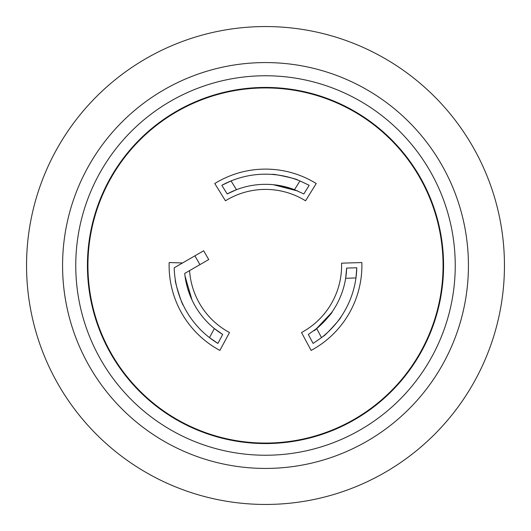 <?xml version="1.0" encoding="UTF-8"?>
<svg xmlns="http://www.w3.org/2000/svg" width="531" height="531" viewBox="0 0 531 531"><rect width="100%" height="100%" fill="white"/><g stroke="black" fill="none" stroke-linecap="round" stroke-linejoin="round"><path stroke-width="0.8" d="M443.571 265.5A178.071 178.071 0 0 0 265.5 87.429A178.071 178.071 0 0 0 87.429 265.5A178.071 178.071 0 0 0 265.5 443.571A178.071 178.071 0 0 0 443.571 265.5M468.428 265.5A202.928 202.928 0 0 1 265.5 468.428A202.928 202.928 0 0 1 62.572 265.5A202.928 202.928 0 0 1 265.5 62.572A202.928 202.928 0 0 1 468.428 265.5M455.24 265.5A189.74 189.74 0 0 1 265.5 455.24A189.74 189.74 0 0 1 75.76 265.5A189.74 189.74 0 0 1 265.5 75.76A189.74 189.74 0 0 1 455.24 265.5M504.45 265.5A238.95 238.95 0 0 1 265.5 504.45A238.95 238.95 0 0 1 26.55 265.5A238.95 238.95 0 0 1 265.5 26.55A238.95 238.95 0 0 1 504.45 265.5M87.934 265.5A177.566 177.566 0 0 0 265.5 443.066A177.566 177.566 0 0 0 443.066 265.5A177.566 177.566 0 0 0 265.5 87.934A177.566 177.566 0 0 0 87.934 265.5M311.113 350.414L301.508 332.539A76.099 76.099 0 0 0 341.566 263.17L361.843 262.546A96.39 96.39 0 0 1 311.113 350.414M316.23 183.54L305.551 200.791A76.099 76.099 0 0 0 225.449 200.791L214.77 183.54A96.39 96.39 0 0 1 316.23 183.54M189.574 270.624A76.099 76.099 0 0 0 229.492 332.539L219.887 350.414A96.39 96.39 0 0 1 169.157 262.546L182.558 262.958M297.758 191.014L273.392 184.715L294.871 189.826M296.106 179.465L297.758 180.069C298.488 179.173 271.899 173.312 272.396 174.44M299.949 180.932L309.175 185.306L303.825 193.948L294.526 189.693L299.949 180.932A91.319 91.319 0 0 0 231.051 180.932L236.474 189.693A81.17 81.17 0 0 0 227.175 193.948L221.825 185.306L231.051 180.932A91.319 91.319 0 0 0 221.825 185.306M294.526 189.693A81.17 81.17 0 0 0 236.474 189.693L227.175 193.948M313.874 330.68C314.425 331.829 333.402 312.188 332.094 311.909M324.706 335.028L323.352 336.156C323.771 337.231 342.137 317.133 340.909 317M331.517 312.726L316.35 328.769M316.635 328.536L321.514 337.616L313.117 343.424L308.305 334.47L316.635 328.536A81.17 81.17 0 0 0 346.63 268.089L356.792 267.777A91.319 91.319 0 0 1 355.962 277.952L345.661 278.271L346.63 268.089M321.514 337.616A91.319 91.319 0 0 0 355.962 277.952L356.792 267.777M191.591 299.059L184.994 275.874M185.073 276.452L192.01 299.969M175.688 282.014L175.383 280.275C174.241 280.096 182.465 306.048 183.195 305.06L182.77 304.163M217.883 343.424A91.319 91.319 0 0 1 174.208 267.777L203.665 250.771L208.736 259.559L184.715 273.425A81.17 81.17 0 0 0 222.695 334.47L217.883 343.424L209.486 337.616L214.365 328.536L222.695 334.47M199.948 264.63L194.877 255.842"/></g></svg>
